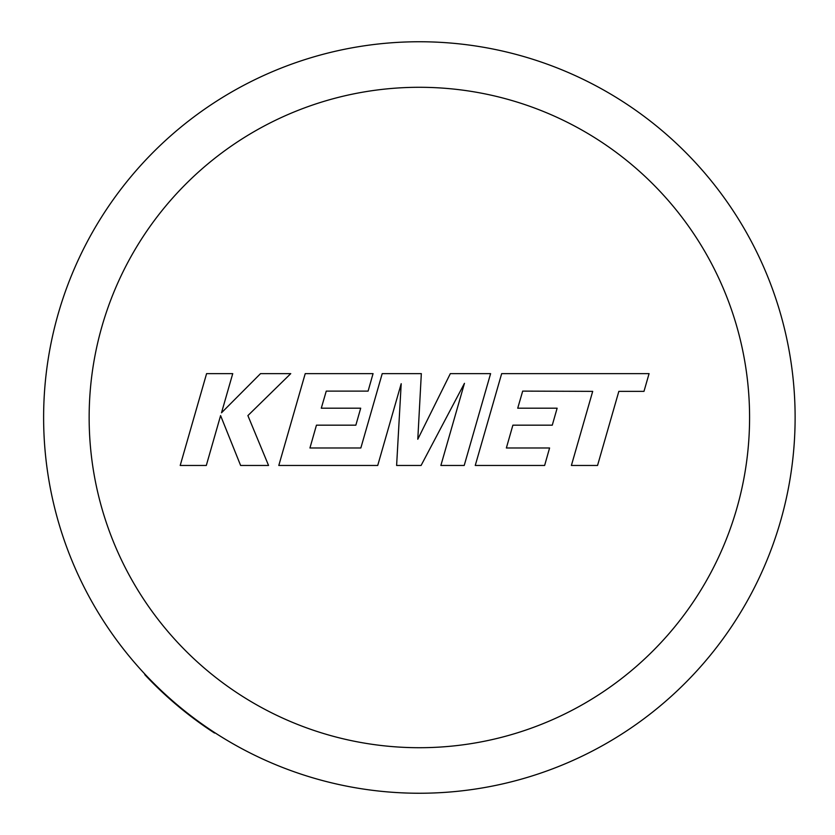 <?xml version="1.0" encoding="UTF-8"?>
<svg xmlns="http://www.w3.org/2000/svg" width="835" height="835" viewBox="0 0 835 835"><rect width="100%" height="100%" fill="white"/><g stroke="black" fill="none" stroke-linecap="round" stroke-linejoin="round"><path stroke-width="1.25" d="M419.368 41.75A375.75 375.75 0 0 1 795.118 417.5A375.75 375.75 0 0 1 145.102 674.336A375.75 375.75 0 0 1 419.368 41.75A375.75 375.75 0 0 0 145.102 674.336L144.768 674.649A376.209 376.209 0 0 0 214.522 733.047L214.772 732.66A375.75 375.75 0 0 0 419.368 793.25M522.689 391.114L592.693 391.364L571.391 465.46L597.547 465.46L618.839 391.364L643.983 391.364L649.077 373.631L501.668 373.631L475.251 465.46L544.629 465.46L549.587 447.988L506.365 447.988L512.878 425.172L552.279 425.172L557.133 408.2L517.721 408.2L522.689 391.114M490.604 373.631L450.326 373.631L417.792 439.241L421.331 373.631L382.221 373.631L360.845 447.988L309.942 447.988L316.444 425.172L355.856 425.172L360.699 408.19L321.287 408.19L326.255 391.114L368.099 391.114L373.057 373.631L305.224 373.631L278.796 465.46L377.723 465.46L401.197 383.714L396.615 465.46L421.09 465.46L464.458 383.317L440.87 465.46L464.208 465.46L490.604 373.631M206.589 373.631L180.203 465.46L206.308 465.46L220.597 415.6L240.616 465.46L268.557 465.46L247.891 415.6L290.757 373.631L260.53 373.631L221.505 412.793L232.735 373.631L206.589 373.631M419.368 747.711A330.211 330.211 0 0 0 749.579 417.5A330.211 330.211 0 0 0 419.368 87.289A330.211 330.211 0 0 0 89.147 417.5A330.211 330.211 0 0 0 419.368 747.711"/></g></svg>
